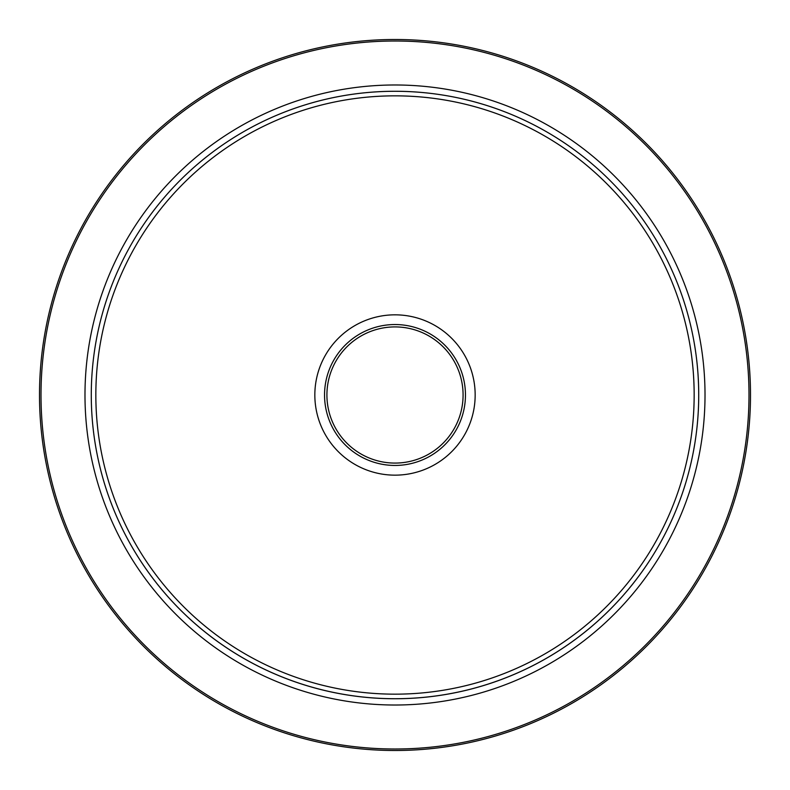 <?xml version="1.0" encoding="UTF-8"?>
<svg xmlns="http://www.w3.org/2000/svg" width="790" height="790" viewBox="0 0 790 790"><rect width="100%" height="100%" fill="white"/><g stroke="black" fill="none" stroke-linecap="round" stroke-linejoin="round"><path stroke-width="1.19" d="M695.635 438.134L695.476 439.24M695.141 441.482L695.022 442.232M695.052 442.054L694.854 443.309M695.111 441.65L695.911 436.189M696.217 356.132L696.286 356.616A303.716 303.716 0 0 1 696.336 357.08M695.091 348.242A303.716 303.716 0 0 1 695.96 354.206A303.716 303.716 0 0 1 695.97 354.226A303.716 303.716 0 0 1 695.98 354.315A303.716 303.716 0 0 1 696.049 354.809L696.573 358.956A303.716 303.716 0 0 1 696.74 360.388M696.77 360.675L696.691 359.973M696.968 362.422L696.839 361.307M696.839 361.287L696.987 362.679M696.849 361.395L696.582 359.035M695.98 354.315A303.716 303.716 0 0 1 696.049 354.809L696.207 356.073M696.267 356.537L696.355 357.179M693.778 449.52L694.756 443.901A303.716 303.716 0 0 1 395 698.716A303.716 303.716 0 0 0 658.031 243.142A303.716 303.716 0 0 0 131.969 243.142A303.716 303.716 0 0 0 395 698.716A303.716 303.716 0 0 1 91.838 413.397A303.716 303.716 0 0 1 358.265 93.516A303.716 303.716 0 0 1 693.709 340.065A303.716 303.716 0 0 1 693.729 340.184L693.995 341.685A303.716 303.716 0 0 1 694.055 341.971A303.716 303.716 0 0 0 693.995 341.685M694.39 343.936L694.785 346.267M693.887 341.063L694.055 342.011M695.111 348.321L694.933 347.225M694.124 342.376A303.716 303.716 0 0 1 694.301 343.423L694.301 343.423A303.716 303.716 0 0 0 694.124 342.376L694.301 343.423A303.716 303.716 0 0 1 694.894 346.968A303.716 303.716 0 0 1 695.052 347.985L695.062 348.044M694.627 345.349L694.499 344.588M697.264 365.296A303.716 303.716 0 0 1 697.412 366.906A303.716 303.716 0 0 1 697.531 368.219A303.716 303.716 0 0 1 697.58 368.742A303.716 303.716 0 0 1 697.679 369.977A303.716 303.716 0 0 1 697.708 370.312A303.716 303.716 0 0 0 697.679 369.977M697.412 366.906L697.274 365.415M697.264 365.326L697.323 365.958M697.531 368.17L697.688 370.046M697.718 370.461L697.807 371.468M695.743 352.607L695.358 349.95M695.793 352.992L695.625 351.797M697.787 371.26L697.787 371.28A303.716 303.716 0 0 1 698.034 374.588A303.716 303.716 0 0 1 698.064 375.141A303.716 303.716 0 0 1 698.202 377.344L698.488 383.308A303.716 303.716 0 0 1 698.567 385.55L698.646 388.404M698.686 390.675L698.676 389.826M698.459 382.419L698.508 383.743M698.439 382.113L698.479 382.953L698.439 382.113M698.498 383.584L698.538 384.671M698.558 404.954L698.528 405.714M698.666 400.639L698.676 400.105M698.666 400.787L698.637 401.834A303.716 303.716 0 0 1 698.627 402.387A303.716 303.716 0 0 0 698.637 401.834M698.676 399.928L698.656 400.816M698.656 401.014L698.637 402.071M697.491 422.245L697.6 420.981M697.619 420.813A303.716 303.716 0 0 1 697.56 421.514A303.716 303.716 0 0 0 697.619 420.813L697.59 421.129M697.659 420.359L697.56 421.465M697.54 421.672A303.716 303.716 0 0 1 697.471 422.423A303.716 303.716 0 0 0 697.54 421.672L697.738 419.362M697.679 420.082L697.886 417.446M697.205 425.267A303.716 303.716 0 0 1 697.057 426.748A303.716 303.716 0 0 0 697.205 425.267L696.859 428.565M696.02 435.418L696.108 434.747M696.118 434.668L695.921 436.1M695.585 438.509L695.398 439.793M695.536 351.155L695.812 353.071M695.664 352.054L695.575 351.451M694.854 346.711L695.309 349.654M696.869 361.593L696.997 362.719M697.007 362.788A303.716 303.716 0 0 1 697.027 363.035A303.716 303.716 0 0 0 697.007 362.788L696.918 362.047M696.859 361.465L696.78 360.734M697.531 368.219L697.837 371.853M697.718 370.352L697.777 371.191A303.716 303.716 0 0 0 697.777 371.162A303.716 303.716 0 0 1 697.777 371.191M698.716 393.321A303.716 303.716 0 0 1 698.716 393.825A303.716 303.716 0 0 0 698.716 393.321L698.716 394.635M698.696 391.07L698.696 391.672M395 463.078A68.078 68.078 0 0 0 453.964 360.961A68.078 68.078 0 0 0 336.036 360.961A68.078 68.078 0 0 0 395 463.078M395 465.448A70.448 70.448 0 0 1 333.982 359.776A70.448 70.448 0 0 1 456.018 359.776A70.448 70.448 0 0 1 395 465.448M395 475.155A80.155 80.155 0 0 0 464.421 354.917A80.155 80.155 0 0 0 325.579 354.917A80.155 80.155 0 0 0 395 475.155M395 750.5A355.5 355.5 0 0 0 702.873 217.25A355.5 355.5 0 0 0 87.127 217.25A355.5 355.5 0 0 0 395 750.5M697.037 363.114A303.716 303.716 0 0 1 697.086 363.607A303.716 303.716 0 0 0 697.037 363.114M698.716 393.825A303.716 303.716 0 0 1 698.716 394.003A303.716 303.716 0 0 1 698.716 396.738A303.716 303.716 0 0 0 698.716 394.013A303.716 303.716 0 0 0 698.716 393.825M694.756 443.901A303.716 303.716 0 0 1 91.838 413.397A303.716 303.716 0 0 1 358.265 93.516A303.716 303.716 0 0 1 693.709 340.065M694.301 343.423A303.716 303.716 0 0 1 694.894 346.968A303.716 303.716 0 0 1 695.052 347.985M697.787 371.3A303.716 303.716 0 0 1 697.926 373.058M698.034 374.588A303.716 303.716 0 0 1 698.064 375.141M395 698.716A303.716 303.716 0 0 0 658.031 243.142A303.716 303.716 0 0 0 131.969 243.142A303.716 303.716 0 0 0 395 698.716M395 694.163A299.163 299.163 0 0 1 135.919 245.423A299.163 299.163 0 0 1 654.081 245.423A299.163 299.163 0 0 1 395 694.163M395 748.999A353.999 353.999 0 0 1 88.431 218A353.999 353.999 0 0 1 701.569 218A353.999 353.999 0 0 1 395 748.999M395 705.016A310.016 310.016 0 0 0 663.481 239.992A310.016 310.016 0 0 0 126.519 239.992A310.016 310.016 0 0 0 395 705.016"/></g></svg>
